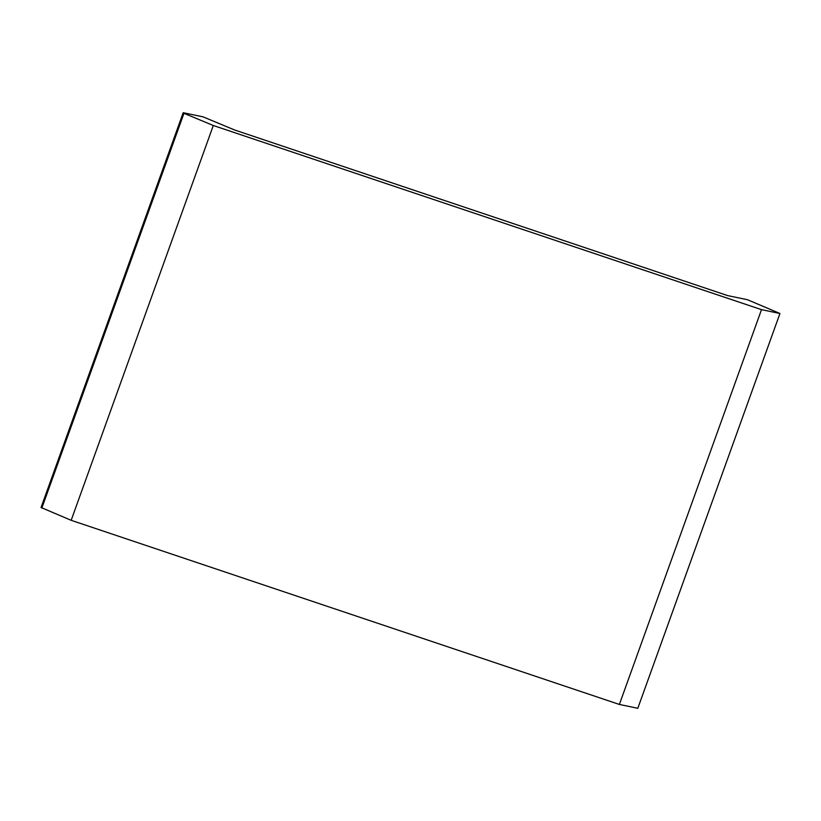 <?xml version="1.0" encoding="UTF-8"?>
<svg xmlns="http://www.w3.org/2000/svg" width="821" height="821" viewBox="0 0 821 821"><rect width="100%" height="100%" fill="white"/><g stroke="black" fill="none" stroke-linecap="round" stroke-linejoin="round"><path stroke-width="1.23" d="M234.724 130.026L727.632 295.591L747.521 299.737L779.95 313.499L637.814 708.287L619.373 704.449L71.17 520.309L41.05 507.501L183.186 112.713L203.074 116.859L234.724 130.026M41.83 508.096L183.966 113.308L213.306 125.51L761.508 309.65L779.95 313.499M183.966 113.308L183.186 112.713M619.373 704.449L761.508 309.65M213.306 125.51L71.17 520.309"/></g></svg>
